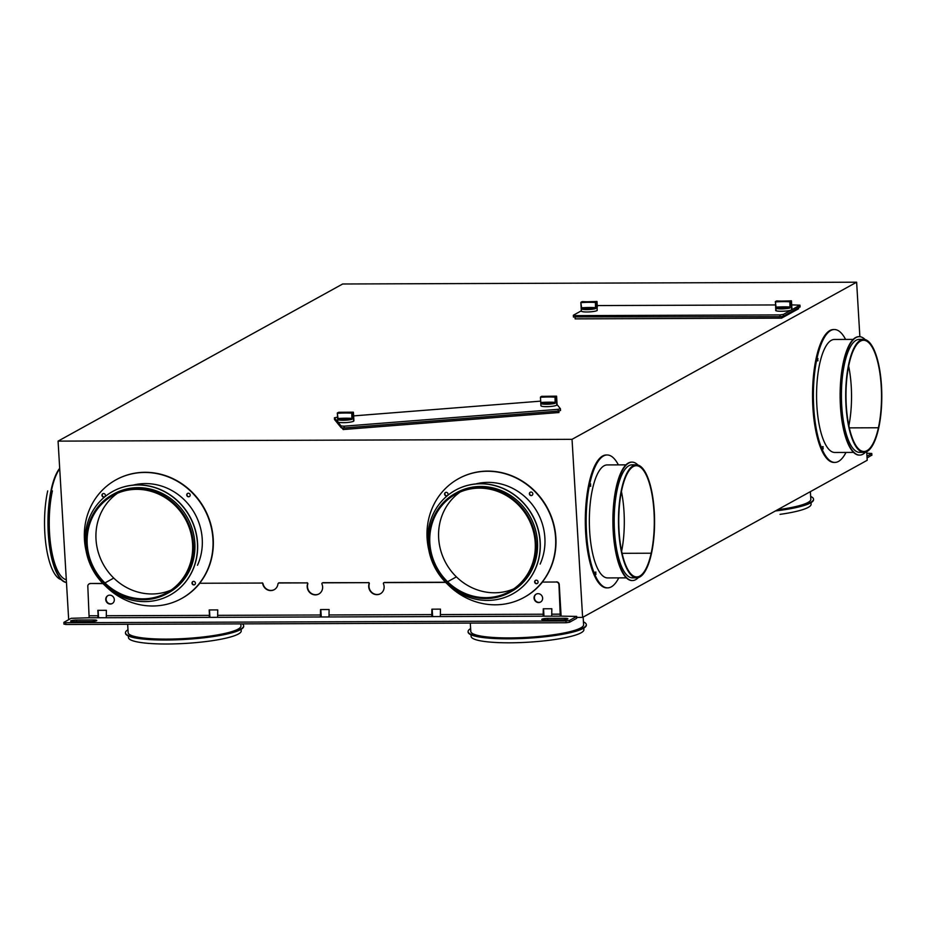 <?xml version="1.0" encoding="UTF-8"?>
<svg xmlns="http://www.w3.org/2000/svg" width="926" height="926" viewBox="0 0 926 926"><rect width="100%" height="100%" fill="white"/><g stroke="black" fill="none" stroke-linecap="round" stroke-linejoin="round"><path stroke-width="1.39" d="M58.072 441.123L572.036 439.329L856.631 282.199L342.666 283.993L58.072 441.123L68.651 619.181L69.577 619.181M575.034 317.398L575.127 318.868L781.567 318.15L798.617 308.74L798.559 307.872M341.925 427.962L343.21 429.537L558.945 412.521L558.853 411.028M866.701 451.703L867.211 460.268L582.616 617.387L576.748 617.41M583.149 617.098L583.6 624.761A56.498 9.225 176.6 0 1 552.509 634.912A56.498 9.225 176.6 0 1 470.813 631.578M470.628 628.58A59.218 9.677 -3.4 0 0 468.093 631.625A59.218 9.677 -3.4 0 0 553.725 635.236A59.218 9.677 -3.4 0 0 586.308 624.61A59.218 9.677 -3.4 0 0 583.438 621.878M586.308 624.61L586.343 625.05A59.218 9.677 176.6 0 1 553.748 635.687A59.218 9.677 176.6 0 1 468.116 632.076L468.093 631.625M583.901 629.715A56.498 9.225 176.6 0 1 552.799 639.808A56.498 9.225 176.6 0 1 471.091 636.37L470.998 634.796M240.829 623.881L240.957 625.953A56.498 9.225 176.6 0 1 209.866 636.104A56.498 9.225 176.6 0 1 128.17 632.782M127.985 629.773A59.218 9.677 -3.4 0 0 125.45 632.817A59.218 9.677 -3.4 0 0 211.07 636.44A59.218 9.677 -3.4 0 0 243.665 625.802A59.218 9.677 -3.4 0 0 242.265 623.869M243.665 625.802L243.688 626.242A59.218 9.677 176.6 0 1 211.105 636.88A59.218 9.677 176.6 0 1 125.473 633.268L125.45 632.817M241.246 630.907A56.498 9.225 176.6 0 1 210.156 641A56.498 9.225 176.6 0 1 128.448 637.563L128.355 635.988M810.377 491.648L810.829 499.322A56.498 9.225 176.6 0 1 779.727 509.462M776.439 510.388A59.218 9.677 -3.4 0 0 780.942 509.798A59.218 9.677 -3.4 0 0 813.537 499.16A59.218 9.677 -3.4 0 0 810.655 496.429M813.537 499.16L813.56 499.6A59.218 9.677 176.6 0 1 780.977 510.238A59.218 9.677 176.6 0 1 775.398 510.967M811.118 504.265A56.498 9.225 176.6 0 1 780.028 514.358M572.036 439.329L582.616 617.387M98.55 617.746L98.11 610.327M103.006 583.6L90.517 583.484A2.709 2.535 -118.9 0 0 89.463 583.727M90.517 583.484L102.855 583.438M445.661 582.408L384.197 582.616A0.903 0.845 -118.9 0 0 383.468 583.82A8.137 7.593 61.1 0 1 371.627 592.64A8.137 7.593 61.1 0 1 369.023 583.878A0.903 0.845 -118.9 0 0 368.143 582.674L322.688 582.836A0.903 0.845 -118.9 0 0 321.959 584.04A8.137 7.593 61.1 0 1 310.117 592.86A8.137 7.593 61.1 0 1 307.513 584.086A0.903 0.845 -118.9 0 0 306.645 582.894L278.761 582.986L277.962 583.75A8.137 7.593 61.1 0 1 262.718 583.797A0.903 0.845 -118.9 0 0 261.826 583.044L199.796 583.264A67.806 63.281 61.1 0 1 182.04 598.265A67.806 63.281 -118.9 0 0 182.179 598.184M199.796 583.264L261.826 583.044M262.718 583.797L262.996 583.646A0.903 0.845 -118.9 0 0 262.104 582.882M262.996 583.646A8.137 7.593 -118.9 0 0 274.073 589.746M277.962 583.75L279.05 582.824A0.903 0.845 -118.9 0 0 278.529 583.021M279.05 582.824L306.645 582.894M307.513 584.086L307.802 583.936A0.903 0.845 -118.9 0 0 306.923 582.732M307.802 583.936A8.137 7.593 -118.9 0 0 318.174 594.272M322.977 582.674L368.143 582.674M369.023 583.878L369.3 583.716A0.903 0.845 -118.9 0 0 368.432 582.523M369.3 583.716A8.137 7.593 -118.9 0 0 379.672 594.052M384.475 582.466L445.499 582.246M551.711 616.172L551.827 608.752L543.261 608.776L543.145 616.195L560.276 616.137L558.957 584.676A2.709 2.535 -118.9 0 0 556.237 582.026L542.439 582.072A67.806 63.281 61.1 0 1 524.683 597.073A67.806 63.281 -118.9 0 0 524.822 596.992M542.439 582.072L556.237 582.026M558.957 584.676L559.246 584.526A2.709 2.535 -118.9 0 0 556.514 581.864M559.246 584.526L561.121 616.137M543.99 616.195L543.55 608.776M432.627 616.589L432.187 609.169M321.276 616.971L320.824 609.551M209.913 617.364L209.473 609.945M856.631 282.199L859.872 336.705M607.63 587.871L606.773 587.871A66.441 21.229 -90.2 0 1 587.813 552.139A66.441 21.229 -90.2 0 1 589.029 483.303A66.441 21.229 -90.2 0 1 606.31 454.979L607.167 454.979A66.441 21.229 89.8 0 0 589.885 483.303A66.441 21.229 89.8 0 0 588.67 552.127A66.441 21.229 89.8 0 0 607.63 587.871A66.441 21.229 89.8 0 0 618.776 577.882M834.858 462.421L834.002 462.421A66.441 21.229 -90.2 0 1 815.03 426.689A66.441 21.229 -90.2 0 1 816.257 357.853A66.441 21.229 -90.2 0 1 833.539 329.529L834.395 329.529A66.441 21.229 89.8 0 0 817.114 357.853A66.441 21.229 89.8 0 0 815.887 426.678A66.441 21.229 89.8 0 0 834.858 462.421A66.441 21.229 89.8 0 0 845.994 452.432M107.995 595.568A4.526 4.213 -118.9 0 0 112.243 603.532M536.293 594.075A4.526 4.213 -118.9 0 0 540.576 602.027M90.227 583.646A2.709 2.535 -118.9 0 0 87.82 586.32L89.127 617.781L71.152 618.313L64.021 622.249L65.734 622.712L566.006 620.964L566.11 622.747L569.525 622.272L576.655 618.337L576.69 616.403L560.276 616.137M98.133 615.767L97.705 617.746L106.27 617.723L106.386 610.303L97.82 610.327L98.133 615.767L89.567 615.79M209.496 615.373L209.056 617.364L217.622 617.329L217.737 609.91L209.172 609.945L209.496 615.373L106.71 615.732M65.734 622.712L65.839 624.494L64.126 624.031M65.839 624.494L566.11 622.747M73.721 621.589L90.852 621.531A4.526 0.741 -3.4 0 0 96.79 620.501A4.526 0.741 -3.4 0 0 93.7 619.957L76.557 620.026A4.526 0.741 -3.4 0 0 70.631 621.091A4.526 0.741 -3.4 0 0 73.721 621.589M576.69 616.403L569.421 620.489L566.006 620.964M431.782 616.589L440.348 616.554L440.463 609.134L431.898 609.169L431.782 616.589L328.985 616.947L320.419 616.971L320.535 609.551L329.1 609.528L328.985 616.947M547.706 618.383A4.526 0.741 -3.4 0 0 541.768 619.448A4.526 0.741 -3.4 0 0 544.858 619.945L561.989 619.888A4.526 0.741 -3.4 0 0 567.927 618.857A4.526 0.741 -3.4 0 0 564.837 618.325L547.706 618.383L547.798 619.945M542.624 598.092A4.526 4.213 61.1 0 1 540.483 602.085A4.526 4.213 61.1 0 1 534.059 598.127A4.526 4.213 61.1 0 1 536.131 594.168A4.526 4.213 61.1 0 1 542.624 598.092M114.315 599.585A4.526 4.213 61.1 0 1 112.173 603.578A4.526 4.213 61.1 0 1 105.749 599.62A4.526 4.213 61.1 0 1 107.821 595.661A4.526 4.213 61.1 0 1 114.315 599.585M66.302 579.688A56.498 18.057 -90.2 0 1 51.104 547.741A56.498 18.057 -90.2 0 1 52.412 490.884M59.715 468.834A59.218 18.925 89.8 0 0 51.694 489.333A59.218 18.925 89.8 0 0 50.363 549.211A59.218 18.925 89.8 0 0 66.464 582.431M66.464 582.489A59.218 18.925 -90.2 0 1 50.039 549.812A59.218 18.925 -90.2 0 1 51.266 489.333A59.218 18.925 -90.2 0 1 59.681 468.313M61.185 579.607A56.498 18.057 -90.2 0 1 47.701 490.907M871.725 455.141L867.083 457.988M866.794 453.184L871.76 453.474L866.979 456.217M781.475 316.611L781.567 318.15M455.407 490.236A59.218 55.271 61.1 0 1 455.476 490.19A59.218 55.271 61.1 0 1 521.326 500.653A59.218 55.271 61.1 0 1 512.715 593.867A59.218 55.271 61.1 0 1 512.645 593.913M521.188 500.735A59.218 55.271 -118.9 0 0 455.337 490.271A59.218 55.271 -118.9 0 0 446.737 583.484A59.218 55.271 -118.9 0 0 512.576 593.948A59.218 55.271 -118.9 0 0 521.188 500.735M518.062 503.42A56.498 52.736 -118.9 0 0 455.233 493.431A56.498 52.736 -118.9 0 0 447.015 582.373A56.498 52.736 -118.9 0 0 509.89 592.339A56.498 52.736 -118.9 0 0 518.062 503.42M447.582 581.736A55.595 51.891 61.1 0 1 455.893 494.09A55.595 51.891 61.1 0 1 517.495 504.045A55.595 51.891 61.1 0 1 509.45 591.54A55.595 51.891 61.1 0 1 447.582 581.736L456.391 576.875A55.595 51.891 61.1 0 1 460.199 492.019M455.233 493.431L456.645 492.644A56.498 52.736 61.1 0 1 519.474 502.633A56.498 52.736 61.1 0 1 511.302 591.552M799.914 306.819L783.465 316.206L780.039 316.68L573.588 316.935M791.255 301.066A8.01 1.308 -3.4 0 0 791.36 300.788A21.333 3.484 176.6 0 1 776.891 300.915A8.01 1.308 -3.4 0 0 776.046 301.205L791.336 301.17A8.102 1.32 -3.4 0 0 791.464 300.915A8.102 1.32 -3.4 0 0 791.452 300.857L791.973 309.423A8.102 1.32 176.6 0 1 791.637 309.828L783.361 314.423L779.935 314.909L575.208 315.616L573.483 315.153L581.331 310.823M800.076 306.957L799.971 305.175L791.591 309.874C788.767 311.657 772.782 311.761 776.138 309.978M596.807 301.749L581.482 301.992L596.807 301.749A8.01 1.308 -3.4 0 0 596.911 301.459L597.177 310.511A8.102 1.32 176.6 0 1 588.299 311.958A8.102 1.32 176.6 0 1 581.343 311.055L580.845 302.559A8.102 1.32 -3.4 0 0 580.857 302.628L580.938 302.513A21.333 3.484 176.6 0 1 595.406 302.385A8.01 1.308 -3.4 0 0 596.24 302.096L596.633 306.529A8.102 1.32 -3.4 0 0 596.934 306.367A8.102 1.32 -3.4 0 0 597.143 306.217L596.888 301.853A8.102 1.32 -3.4 0 0 597.015 301.598A8.102 1.32 -3.4 0 0 596.992 301.529L596.911 301.459A21.333 3.484 176.6 0 1 582.442 301.598A8.01 1.308 -3.4 0 0 581.597 301.888L581.493 302.223M799.971 305.175L791.695 304.885M597.247 305.568L775.479 304.943M597.316 307.004L597.015 301.795M596.992 301.529L581.551 301.899M791.776 306.332L791.464 301.112M791.452 300.857L776.011 301.228M621.427 491.532A55.595 17.768 -90.2 0 1 621.635 551.213M618.383 464.887A66.441 21.229 89.8 0 0 607.167 454.979M595.661 572.604L595.962 574.386L595.661 572.604M590.429 484.472L590.73 486.243L590.429 484.472M607.734 577.917A56.498 18.057 -90.2 0 1 591.506 547.729A56.498 18.057 -90.2 0 1 592.513 489.009A56.498 18.057 -90.2 0 1 607.294 464.921M632.238 580.544A59.218 18.925 -90.2 0 1 632.018 580.556A59.218 18.925 -90.2 0 1 615.119 548.701A59.218 18.925 -90.2 0 1 616.207 487.365A59.218 18.925 -90.2 0 1 631.613 462.12A59.218 18.925 -90.2 0 1 631.821 462.132M637.933 465.037A59.218 18.925 89.8 0 0 632.041 462.12A59.218 18.925 89.8 0 0 616.635 487.365A59.218 18.925 89.8 0 0 615.547 548.701A59.218 18.925 89.8 0 0 632.446 580.544A59.218 18.925 89.8 0 0 638.327 577.592M632.585 577.836A56.498 18.057 -90.2 0 1 616.346 547.648A56.498 18.057 -90.2 0 1 617.353 488.916A56.498 18.057 -90.2 0 1 632.134 464.84M621.635 488.905A56.498 18.057 89.8 0 0 620.594 547.44A56.498 18.057 89.8 0 0 636.718 577.824A56.498 18.057 89.8 0 0 651.418 553.736A56.498 18.057 89.8 0 0 652.471 495.329A56.498 18.057 89.8 0 0 636.417 464.817A56.498 18.057 89.8 0 0 621.635 488.905M651.175 553.216A55.595 17.768 -90.2 0 1 636.856 576.921A55.595 17.768 -90.2 0 1 620.883 547.208A55.595 17.768 -90.2 0 1 621.878 489.426A55.595 17.768 -90.2 0 1 636.336 465.72A55.595 17.768 -90.2 0 1 652.205 495.63A55.595 17.768 -90.2 0 1 651.175 553.216L622.098 553.32M848.656 366.083A55.595 17.768 -90.2 0 1 848.864 425.763M845.6 339.437A66.441 21.229 89.8 0 0 834.395 329.529M822.89 447.154L823.191 448.936L822.89 447.154M817.646 359.022L817.947 360.793L817.646 359.022M834.963 452.478A56.498 18.057 -90.2 0 1 818.723 422.279A56.498 18.057 -90.2 0 1 819.73 363.559A56.498 18.057 -90.2 0 1 834.523 339.472M859.455 455.094A59.218 18.925 -90.2 0 1 859.247 455.106A59.218 18.925 -90.2 0 1 842.347 423.251A59.218 18.925 -90.2 0 1 843.436 361.916A59.218 18.925 -90.2 0 1 858.83 336.67A59.218 18.925 -90.2 0 1 859.05 336.682M865.15 339.587A59.218 18.925 89.8 0 0 859.259 336.67A59.218 18.925 89.8 0 0 843.864 361.916A59.218 18.925 89.8 0 0 842.776 423.251A59.218 18.925 89.8 0 0 859.675 455.106A59.218 18.925 89.8 0 0 865.544 452.143M859.803 452.386A56.498 18.057 -90.2 0 1 843.574 422.198A56.498 18.057 -90.2 0 1 844.581 363.467A56.498 18.057 -90.2 0 1 859.351 339.391M848.864 363.455A56.498 18.057 89.8 0 0 847.822 421.99A56.498 18.057 89.8 0 0 863.946 452.374A56.498 18.057 89.8 0 0 878.635 428.287A56.498 18.057 89.8 0 0 879.7 369.879A56.498 18.057 89.8 0 0 863.634 339.367A56.498 18.057 89.8 0 0 848.864 363.455M878.404 427.766A55.595 17.768 -90.2 0 1 864.085 451.471A55.595 17.768 -90.2 0 1 848.112 421.758A55.595 17.768 -90.2 0 1 849.096 363.976A55.595 17.768 -90.2 0 1 863.645 340.27A55.595 17.768 -90.2 0 1 879.445 370.296A55.595 17.768 -90.2 0 1 878.404 427.766L849.316 427.87M171.044 590.093A55.595 51.891 61.1 0 1 113.748 578.067A55.595 51.891 61.1 0 1 117.544 493.211M112.764 491.428A59.218 55.271 61.1 0 1 112.833 491.382A59.218 55.271 61.1 0 1 178.683 501.846A59.218 55.271 61.1 0 1 170.071 595.059A59.218 55.271 61.1 0 1 170.002 595.105M178.533 501.927A59.218 55.271 -118.9 0 0 112.694 491.463A59.218 55.271 -118.9 0 0 104.082 584.676A59.218 55.271 -118.9 0 0 169.933 595.14A59.218 55.271 -118.9 0 0 178.533 501.927M114.234 493.708A56.498 52.736 61.1 0 1 176.831 503.825A56.498 52.736 61.1 0 1 168.613 592.767M132.997 485.155A56.498 52.736 61.1 0 1 184.216 499.751A56.498 52.736 61.1 0 1 197.481 565.277M175.408 504.612A56.498 52.736 -118.9 0 0 112.578 494.623A56.498 52.736 -118.9 0 0 104.372 583.565A56.498 52.736 -118.9 0 0 167.236 593.531A56.498 52.736 -118.9 0 0 175.408 504.612M104.939 582.929A55.595 51.891 61.1 0 1 113.25 495.294A55.595 51.891 61.1 0 1 174.84 505.237A55.595 51.891 61.1 0 1 166.761 592.756A55.595 51.891 61.1 0 1 104.939 582.929L113.748 578.067M513.687 588.901A55.595 51.891 61.1 0 1 456.391 576.875M475.64 483.962A56.498 52.736 61.1 0 1 526.859 498.558A56.498 52.736 61.1 0 1 540.124 564.084M595.406 302.385L595.43 302.489A21.24 3.473 -3.4 0 0 580.857 302.628L581.678 308.312A7.651 1.25 -3.4 0 0 587.096 309.053A7.651 1.25 -3.4 0 0 595.129 308.196A20.951 3.426 -3.4 0 0 581.678 308.312L581.262 308.798A8.102 1.32 -3.4 0 0 586.991 309.585A8.102 1.32 -3.4 0 0 595.511 308.659L595.43 302.489A8.102 1.32 -3.4 0 0 596.367 302.165L580.972 302.304A8.102 1.32 -3.4 0 0 580.845 302.559L580.972 302.304M596.263 302.084L581.019 302.235A8.01 1.308 -3.4 0 0 580.938 302.513M595.511 308.659L595.754 307.964M581.181 308.103L581.262 308.798M775.71 308.115A8.102 1.32 -3.4 0 0 781.44 308.902A8.102 1.32 -3.4 0 0 789.971 307.988L789.589 307.513A20.951 3.426 -3.4 0 0 776.138 307.64L775.386 301.841A8.01 1.308 -3.4 0 1 775.49 301.552L790.7 301.413L791.082 305.846A8.102 1.32 -3.4 0 0 791.394 305.696A8.102 1.32 -3.4 0 0 791.591 305.534L791.07 305.545M789.971 307.988L789.855 301.702A8.01 1.308 -3.4 0 0 790.7 301.413L790.827 301.482A8.102 1.32 -3.4 0 1 789.878 301.818A21.24 3.473 -3.4 0 0 775.305 301.945A8.102 1.32 -3.4 0 1 775.293 301.876A8.102 1.32 -3.4 0 1 775.421 301.633M775.386 301.841A21.333 3.484 176.6 0 1 789.855 301.702M775.629 307.42L776.138 307.64A7.651 1.25 -3.4 0 0 781.544 308.381A7.651 1.25 -3.4 0 0 789.589 307.513L790.202 307.282M775.942 301.552L791.336 301.17L791.591 305.534M194.726 584.642A1.806 1.69 61.1 0 1 192.978 581.505M189.494 496.51A1.806 1.69 61.1 0 1 187.735 493.361M104.684 496.799A1.806 1.69 61.1 0 1 102.936 493.662M116.063 479.795A67.806 63.281 61.1 0 1 116.213 479.714A67.806 63.281 61.1 0 1 145.012 472.295A67.806 63.281 61.1 0 1 210.515 523.225A67.806 63.281 61.1 0 1 181.751 598.428A67.806 63.281 61.1 0 1 181.612 598.509M105.228 585.753A67.806 63.281 -118.9 0 0 152.663 605.998A67.806 63.281 -118.9 0 0 181.461 598.578A67.806 63.281 -118.9 0 0 210.225 523.375A67.806 63.281 -118.9 0 0 144.734 472.457A67.806 63.281 -118.9 0 0 115.924 479.865A67.806 63.281 -118.9 0 0 86.153 551.225M103.781 497.088A1.806 1.69 61.1 0 1 102.809 493.72A1.806 1.69 61.1 0 1 105.321 494.878A1.806 1.69 61.1 0 1 103.781 497.088L104.071 496.926M188.58 496.787A1.806 1.69 61.1 0 1 187.608 493.419A1.806 1.69 61.1 0 1 190.119 494.588A1.806 1.69 61.1 0 1 188.58 496.787L188.869 496.637M193.603 581.366A1.806 1.69 61.1 0 1 194.587 584.723A1.806 1.69 61.1 0 1 192.076 583.565A1.806 1.69 61.1 0 1 193.603 581.366M532.137 495.317A1.806 1.69 61.1 0 1 530.378 492.169M447.339 495.607A1.806 1.69 61.1 0 1 445.58 492.47M537.369 583.449A1.806 1.69 61.1 0 1 535.622 580.313M458.717 478.603A67.806 63.281 61.1 0 1 458.856 478.522A67.806 63.281 61.1 0 1 487.655 471.102A67.806 63.281 61.1 0 1 553.158 522.033A67.806 63.281 61.1 0 1 524.394 597.235A67.806 63.281 61.1 0 1 524.255 597.305M447.871 584.561A67.806 63.281 -118.9 0 0 495.306 604.805A67.806 63.281 -118.9 0 0 524.116 597.386A67.806 63.281 -118.9 0 0 552.88 522.183A67.806 63.281 -118.9 0 0 487.377 471.253A67.806 63.281 -118.9 0 0 458.567 478.673A67.806 63.281 -118.9 0 0 428.807 550.032M446.425 495.896A1.806 1.69 61.1 0 1 445.452 492.528A1.806 1.69 61.1 0 1 447.964 493.685A1.806 1.69 61.1 0 1 446.425 495.896L446.714 495.734M531.235 495.595A1.806 1.69 61.1 0 1 530.251 492.227A1.806 1.69 61.1 0 1 532.763 493.396A1.806 1.69 61.1 0 1 531.235 495.595L531.512 495.445M536.258 580.174A1.806 1.69 61.1 0 1 537.242 583.53A1.806 1.69 61.1 0 1 534.719 582.373A1.806 1.69 61.1 0 1 536.258 580.174M560.415 408.783L560.531 410.519L558.17 411.098L344.229 427.962L341.196 427.754L334.541 419.524M338.823 412.371L338.835 412.301A8.01 1.308 -3.4 0 0 337.99 412.591L353.281 412.545A8.102 1.32 -3.4 0 0 353.408 412.29L353.917 420.798A8.102 1.32 176.6 0 1 353.582 421.214A8.126 1.331 176.6 0 1 345.166 422.638A8.126 1.331 176.6 0 1 337.77 421.92L341.092 425.972L344.125 426.18L558.065 409.315L560.427 408.736L557.105 404.639A8.589 1.401 176.6 0 1 557.128 404.778A8.589 1.401 176.6 0 1 556.769 405.183A8.102 1.32 176.6 0 1 547.891 406.63A8.102 1.32 176.6 0 1 540.934 405.738L540.437 397.231A8.102 1.32 -3.4 0 0 540.448 397.3L540.529 397.185A21.333 3.484 176.6 0 1 554.998 397.057A8.01 1.308 -3.4 0 0 555.832 396.768L556.225 401.201A8.102 1.32 -3.4 0 0 556.526 401.039A8.102 1.32 -3.4 0 0 556.734 400.889L556.48 396.525A8.102 1.32 -3.4 0 0 556.607 396.27A8.102 1.32 -3.4 0 0 556.584 396.212L556.503 396.143A21.333 3.484 176.6 0 1 542.034 396.27A8.01 1.308 -3.4 0 0 541.189 396.56L541.085 396.907M343.118 428.009L343.21 429.537M337.469 417.163L334.413 417.8L337.77 421.92A8.589 1.401 176.6 0 1 337.724 421.758A8.589 1.401 176.6 0 1 337.735 421.689M353.616 415.89L540.668 401.143M556.908 401.676L556.607 396.467M540.529 397.185A8.01 1.308 -3.4 0 1 540.622 396.907L555.959 396.837A8.102 1.32 -3.4 0 1 555.021 397.161L554.998 397.057M555.102 402.359L555.021 397.161A21.24 3.473 -3.4 0 0 540.448 397.3L540.853 403.47A8.102 1.32 -3.4 0 0 546.583 404.257A8.102 1.32 -3.4 0 0 555.102 403.342L555.102 402.359A21.24 3.473 -3.4 0 0 541.027 402.486M555.102 403.342L555.345 402.636M541.27 402.995A7.651 1.25 -3.4 0 0 546.687 403.736A7.651 1.25 -3.4 0 0 554.72 402.868A20.951 3.426 -3.4 0 0 541.27 402.995M540.772 402.775L540.853 403.47M556.399 396.421L541.073 396.664L556.399 396.421A8.01 1.308 -3.4 0 0 556.503 396.143L542.023 396.34M337.654 419.49A8.102 1.32 -3.4 0 0 343.384 420.277A8.102 1.32 -3.4 0 0 351.915 419.362L351.533 418.888A20.951 3.426 -3.4 0 0 338.083 419.015L337.33 413.216A8.01 1.308 -3.4 0 1 337.434 412.927L352.644 412.788L353.026 417.221A8.102 1.32 -3.4 0 0 353.338 417.07A8.102 1.32 -3.4 0 0 353.547 416.908L353.014 416.92M351.915 419.362L351.799 413.077A8.01 1.308 -3.4 0 0 352.644 412.788L352.771 412.869A8.102 1.32 -3.4 0 1 351.822 413.193A21.24 3.473 -3.4 0 0 337.249 413.32A8.102 1.32 -3.4 0 1 337.238 413.262A8.102 1.32 -3.4 0 1 337.365 413.008M337.33 413.216A21.333 3.484 176.6 0 1 351.799 413.077M337.585 418.795L338.083 419.015A7.651 1.25 -3.4 0 0 343.488 419.756A7.651 1.25 -3.4 0 0 351.533 418.888L352.146 418.668M337.897 412.927L353.281 412.545L353.547 416.908M353.385 412.209L353.408 412.301A8.102 1.32 -3.4 0 0 353.396 412.232L353.304 412.163A21.333 3.484 176.6 0 1 338.835 412.301L337.955 412.602M353.2 412.44A8.01 1.308 -3.4 0 0 353.304 412.163L338.835 412.29M353.72 417.707L353.408 412.487M89.127 617.781L97.705 617.746M106.27 617.723L209.056 617.364M93.781 621.358L93.7 619.957M76.65 621.577L76.557 620.026M440.348 616.554L543.145 616.195M217.622 617.329L320.419 616.971M564.918 619.714L564.837 618.325M320.859 614.991L218.061 615.339M432.222 614.598L329.425 614.957M543.574 614.216L440.788 614.575M560.716 614.146L552.151 614.181M576.551 616.554L576.655 618.337M569.421 620.489L569.525 622.272M871.632 453.636L871.736 455.418M575.312 317.398L575.208 315.616M779.935 314.909L780.039 316.68M799.832 305.325L799.937 307.108M783.465 316.206L783.361 314.423M596.934 306.367L597.177 310.511M595.511 307.687A21.24 3.473 -3.4 0 0 581.447 307.814M791.394 305.696L791.637 309.828M789.971 307.004A21.24 3.473 -3.4 0 0 775.895 307.143M344.229 427.962L344.125 426.18M341.092 425.972L341.196 427.754M558.065 409.315L558.17 411.098M556.526 401.039L556.769 405.183M353.338 417.07L353.582 421.214M351.915 418.378A21.24 3.473 -3.4 0 0 337.84 418.517M334.541 419.628L334.436 417.846M811.118 504.219L811.026 502.656M241.246 630.861L241.154 629.286M470.304 623.082L470.802 631.463M583.901 629.668L583.808 628.094M127.661 624.274L128.158 632.655M63.987 624.182L63.882 622.399M871.875 455.268L871.771 453.485M573.449 317.086L573.344 315.303M595.105 574.386L595.962 574.386M589.874 486.254L590.73 486.243M625.953 464.852L607.201 464.921M632.435 577.836L636.718 577.824M822.334 448.936L823.191 448.936M817.091 360.804L817.947 360.793M853.182 339.402L834.43 339.472M859.664 452.386L863.946 452.374M114.002 493.836L112.578 494.623M775.803 310.384L775.444 301.563M775.479 301.552L790.723 301.413M560.531 410.519L560.427 408.736M556.584 396.178L557.105 404.778M540.61 396.907L555.855 396.768M542.023 396.27L541.143 396.571M337.747 421.758L337.388 412.95L352.667 412.788M334.529 419.582L334.413 417.8M823.179 446.679L822.323 446.679M509.844 592.362L511.268 591.575M607.595 577.928L626.346 577.859M636.324 464.817L632.041 464.84M863.553 339.367L859.27 339.391M834.824 452.478L853.575 452.409M590.719 483.985L589.862 483.985M167.201 593.554L168.625 592.767M817.947 358.536L817.091 358.536M595.95 572.118L595.094 572.129"/></g></svg>
